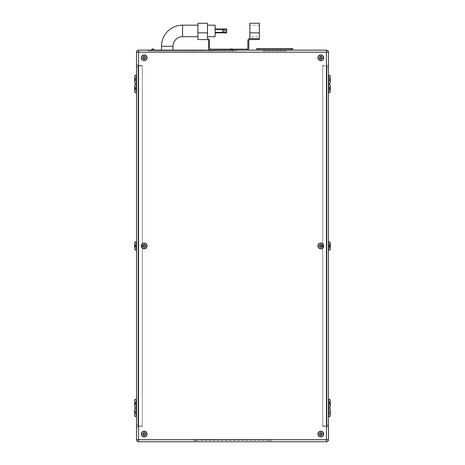 <?xml version="1.0" encoding="UTF-8"?>
<svg xmlns="http://www.w3.org/2000/svg" width="465" height="465" viewBox="0 0 465 465"><rect width="100%" height="100%" fill="white"/><g stroke="black" fill="none" stroke-linecap="round" stroke-linejoin="round"><path stroke-width="0.35" stroke-dasharray="2.33 1.74" d="M259.377 36.689L259.377 25.168L259.377 36.689L249.856 36.689L249.856 25.168L249.856 36.689M259.377 25.168L249.856 25.168M259.377 32.846L259.377 38.607L249.856 38.607L259.377 38.607L259.377 39.566L249.891 39.566A1.075 1.075 0 0 0 248.816 40.641L248.816 48.128A1.994 1.994 0 0 1 246.822 50.127L210.5 50.127A1.994 1.994 0 0 1 208.506 48.128L208.506 40.641A1.075 1.075 0 0 0 207.431 39.566L197.945 39.566L197.945 32.846L207.466 32.846L207.466 38.607A1.994 1.994 0 0 1 209.465 40.606L209.465 48.093A1.075 1.075 0 0 0 210.54 49.168L246.781 49.168A1.075 1.075 0 0 0 247.857 48.093L247.857 40.606A1.994 1.994 0 0 1 249.856 38.607L249.856 32.846L259.377 32.846L259.377 23.25M249.856 23.25L249.856 32.846M222.822 30.928L222.822 29.01L222.822 30.928M215.144 36.689L215.144 25.168M207.466 30.928L207.466 25.168L207.466 30.928M172.986 50.894L161.471 50.894L172.986 50.894L172.986 50.127M161.471 50.894L161.471 50.127M230.332 49.743L232.75 49.743L230.332 49.743A0.767 0.767 0 0 1 231.099 48.976A0.767 0.767 0 0 0 230.332 49.743L230.332 50.127L232.75 50.127L230.332 50.127L232.75 50.127L230.332 50.127L232.75 50.127L230.332 50.127L230.332 49.743L232.75 49.743A0.767 0.767 0 0 0 231.983 48.976L231.099 48.976M151.625 50.127L151.625 49.743L154.043 49.743A0.767 0.767 0 0 0 153.276 48.976A0.767 0.767 0 0 1 154.043 49.743L154.043 50.127L151.625 50.127L154.043 50.127M232.75 49.743L232.75 50.127L232.75 49.743M208.919 50.894L217.684 50.894L208.919 50.894L208.919 50.127L217.684 50.127L208.919 50.127M217.684 50.894L217.684 50.127M179.228 50.894L185.948 50.894L179.228 50.894L179.228 50.127L185.948 50.127L179.228 50.127M185.948 50.894L185.948 50.127M193.562 50.894L202.327 50.894L193.562 50.894L193.562 50.127L202.327 50.127L193.562 50.127M202.327 50.894L202.327 50.127M144.191 60.45A2.645 2.645 0 0 0 146.835 57.805A2.645 2.645 0 0 0 144.191 55.161A2.645 2.645 0 0 1 146.835 57.805A2.645 2.645 0 0 1 144.191 60.45A2.645 2.645 0 0 0 146.835 57.805A2.645 2.645 0 0 0 144.191 55.161A2.645 2.645 0 0 0 141.546 57.805A2.645 2.645 0 0 0 144.191 60.45A2.645 2.645 0 0 1 141.546 57.805A2.645 2.645 0 0 1 144.191 55.161A2.645 2.645 0 0 0 141.546 57.805A2.645 2.645 0 0 0 144.191 60.45A2.645 2.645 0 0 1 141.546 57.805A2.645 2.645 0 0 1 144.191 55.161M144.191 436.716A2.645 2.645 0 0 0 146.835 434.072A2.645 2.645 0 0 0 144.191 431.427A2.645 2.645 0 0 1 146.835 434.072A2.645 2.645 0 0 1 144.191 436.716A2.645 2.645 0 0 0 146.835 434.072A2.645 2.645 0 0 0 144.191 431.427A2.645 2.645 0 0 0 141.546 434.072A2.645 2.645 0 0 0 144.191 436.716A2.645 2.645 0 0 1 141.546 434.072A2.645 2.645 0 0 1 144.191 431.427A2.645 2.645 0 0 0 141.546 434.072A2.645 2.645 0 0 0 144.191 436.716A2.645 2.645 0 0 1 141.546 434.072A2.645 2.645 0 0 1 144.191 431.427M320.809 436.716A2.645 2.645 0 0 0 323.454 434.072A2.645 2.645 0 0 0 320.809 431.427A2.645 2.645 0 0 1 323.454 434.072A2.645 2.645 0 0 1 320.809 436.716A2.645 2.645 0 0 0 323.454 434.072A2.645 2.645 0 0 0 320.809 431.427A2.645 2.645 0 0 0 318.165 434.072A2.645 2.645 0 0 0 320.809 436.716A2.645 2.645 0 0 1 318.165 434.072A2.645 2.645 0 0 1 320.809 431.427A2.645 2.645 0 0 0 318.165 434.072A2.645 2.645 0 0 0 320.809 436.716A2.645 2.645 0 0 1 318.165 434.072A2.645 2.645 0 0 1 320.809 431.427M320.809 60.45A2.645 2.645 0 0 0 323.454 57.805A2.645 2.645 0 0 0 320.809 55.161A2.645 2.645 0 0 1 323.454 57.805A2.645 2.645 0 0 1 320.809 60.45A2.645 2.645 0 0 0 323.454 57.805A2.645 2.645 0 0 0 320.809 55.161A2.645 2.645 0 0 0 318.165 57.805A2.645 2.645 0 0 0 320.809 60.45A2.645 2.645 0 0 1 318.165 57.805A2.645 2.645 0 0 1 320.809 55.161A2.645 2.645 0 0 0 318.165 57.805A2.645 2.645 0 0 0 320.809 60.45A2.645 2.645 0 0 1 318.165 57.805A2.645 2.645 0 0 1 320.809 55.161M320.809 436.943A2.871 2.871 0 0 0 323.681 434.072A2.871 2.871 0 0 0 320.809 431.2A2.871 2.871 0 0 1 323.681 434.072A2.871 2.871 0 0 1 320.809 436.943A2.871 2.871 0 0 0 323.681 434.072A2.871 2.871 0 0 0 320.809 431.2A2.871 2.871 0 0 0 317.938 434.072A2.871 2.871 0 0 0 320.809 436.943A2.871 2.871 0 0 1 317.938 434.072A2.871 2.871 0 0 1 320.809 431.2A2.871 2.871 0 0 0 317.938 434.072A2.871 2.871 0 0 0 320.809 436.943M144.191 436.943A2.871 2.871 0 0 0 147.062 434.072A2.871 2.871 0 0 0 144.191 431.2A2.871 2.871 0 0 1 147.062 434.072A2.871 2.871 0 0 1 144.191 436.943A2.871 2.871 0 0 0 147.062 434.072A2.871 2.871 0 0 0 144.191 431.2A2.871 2.871 0 0 0 141.319 434.072A2.871 2.871 0 0 0 144.191 436.943A2.871 2.871 0 0 1 141.319 434.072A2.871 2.871 0 0 1 144.191 431.2A2.871 2.871 0 0 0 141.319 434.072A2.871 2.871 0 0 0 144.191 436.943M320.809 60.677A2.871 2.871 0 0 0 323.681 57.805A2.871 2.871 0 0 0 320.809 54.934A2.871 2.871 0 0 1 323.681 57.805A2.871 2.871 0 0 1 320.809 60.677A2.871 2.871 0 0 0 323.681 57.805A2.871 2.871 0 0 0 320.809 54.934A2.871 2.871 0 0 0 317.938 57.805A2.871 2.871 0 0 0 320.809 60.677A2.871 2.871 0 0 1 317.938 57.805A2.871 2.871 0 0 1 320.809 54.934A2.871 2.871 0 0 0 317.938 57.805A2.871 2.871 0 0 0 320.809 60.677M144.191 60.677A2.871 2.871 0 0 0 147.062 57.805A2.871 2.871 0 0 0 144.191 54.934A2.871 2.871 0 0 1 147.062 57.805A2.871 2.871 0 0 1 144.191 60.677A2.871 2.871 0 0 0 147.062 57.805A2.871 2.871 0 0 0 144.191 54.934A2.871 2.871 0 0 0 141.319 57.805A2.871 2.871 0 0 0 144.191 60.677A2.871 2.871 0 0 1 141.319 57.805A2.871 2.871 0 0 1 144.191 54.934A2.871 2.871 0 0 0 141.319 57.805A2.871 2.871 0 0 0 144.191 60.677M144.191 248.583A2.645 2.645 0 0 0 146.835 245.939A2.645 2.645 0 0 0 144.191 243.294A2.645 2.645 0 0 0 141.546 245.939A2.645 2.645 0 0 0 144.191 248.583M320.809 248.583A2.645 2.645 0 0 0 323.454 245.939A2.645 2.645 0 0 0 320.809 243.294A2.645 2.645 0 0 0 318.165 245.939A2.645 2.645 0 0 0 320.809 248.583M144.191 248.81A2.871 2.871 0 0 0 147.062 245.939A2.871 2.871 0 0 0 144.191 243.067A2.871 2.871 0 0 0 141.319 245.939A2.871 2.871 0 0 0 144.191 248.81M320.809 248.81A2.871 2.871 0 0 0 323.681 245.939A2.871 2.871 0 0 0 320.809 243.067A2.871 2.871 0 0 0 317.938 245.939A2.871 2.871 0 0 0 320.809 248.81M134.594 412.879L134.594 412.112L134.594 412.879L136.129 412.879L136.129 412.112L136.129 412.879M134.594 412.112L136.129 412.112M134.594 79.765L134.594 78.998L134.594 79.765L136.129 79.765L136.129 78.998L136.129 79.765M134.594 78.998L136.129 78.998M136.512 75.161L136.512 83.607L136.512 75.161M136.512 408.27L136.512 416.716L136.512 408.27M328.871 412.879L330.406 412.879L330.406 412.112L328.871 412.112L328.871 412.879L328.871 412.112M330.406 79.765L330.406 78.998L330.406 79.765L328.871 79.765L328.871 78.998L328.871 79.765M330.406 78.998L328.871 78.998M328.488 75.161L328.488 83.607L328.488 75.161M328.488 408.27L328.488 416.716L328.488 408.27M134.594 88.902L134.594 88.135L134.594 88.902L135.553 88.902L135.553 88.135L135.553 88.902M134.594 88.135L135.553 88.135M134.594 246.322L134.594 245.555L134.594 246.322L135.553 246.322L135.553 245.555L135.553 246.322M134.594 245.555L135.553 245.555M134.594 403.742L134.594 402.969L134.594 403.742L135.553 403.742L135.553 402.969L135.553 403.742M134.594 402.969L135.553 402.969M136.512 84.299L136.512 92.744L136.512 84.299M136.512 241.713L136.512 250.164L136.512 241.713M136.512 399.133L136.512 407.578L136.512 399.133M329.447 88.135L330.406 88.135L330.406 88.902L330.406 88.135L330.406 88.902L329.447 88.902L329.447 88.135L329.447 88.902M329.447 246.322L330.406 246.322L330.406 245.555L329.447 245.555L329.447 246.322L329.447 245.555M329.447 403.742L330.406 403.742L330.406 402.969L329.447 402.969L329.447 403.742L329.447 402.969M328.488 84.299L328.488 92.744L328.488 84.299M328.488 241.713L328.488 250.164L328.488 241.713M328.488 399.133L328.488 407.578L328.488 399.133M197.945 30.928L197.945 25.168L197.945 30.928M246.822 50.127L210.5 50.127M158.013 50.127L191.801 50.127L158.013 50.127L158.013 50.894L155.711 50.894L155.711 50.127L155.711 50.894L191.801 50.894L158.013 50.894L158.013 50.127M194.103 50.127L191.801 50.127L194.103 50.127L194.103 50.894L191.801 50.894L194.103 50.894L194.103 50.127M263.213 50.127L286.254 50.127L263.213 50.127L263.213 50.894L263.213 50.127M326.442 50.127L138.558 50.127A2.04 2.04 0 0 0 136.512 52.167L136.512 439.71A2.04 2.04 0 0 0 138.558 441.75L326.442 441.75A2.04 2.04 0 0 0 328.488 439.71L328.488 52.167A2.04 2.04 0 0 0 326.442 50.127A2.04 2.04 0 0 1 328.488 52.167L326.442 52.167L326.442 439.71L138.558 439.71L138.558 52.167L326.442 52.167L326.442 50.127M234.418 50.127L148.033 50.127L234.418 50.127L234.418 50.894L236.342 50.894L236.342 50.127L236.342 50.894L148.033 50.894L148.033 50.127L148.033 50.894L234.418 50.894L234.418 50.127M292.781 50.127L291.625 50.127L292.781 50.127L292.781 48.593L256.686 48.593L256.686 50.127L291.625 50.127L256.686 50.127M319.757 57.805L320.286 58.712L321.332 58.712L321.856 57.805L321.332 56.899L320.286 56.899L319.757 57.805L320.286 58.712L321.332 58.712L321.856 57.805L321.332 56.899L320.286 56.899L319.757 57.805L320.286 58.712L321.332 58.712L321.856 57.805L321.332 56.899L320.286 56.899L319.757 57.805M319.757 434.072L320.286 434.978L321.332 434.978L321.856 434.072L321.332 433.165L320.286 433.165L319.757 434.072L320.286 434.978L321.332 434.978L321.856 434.072L321.332 433.165L320.286 433.165L319.757 434.072L320.286 434.978L321.332 434.978L321.856 434.072L321.332 433.165L320.286 433.165L319.757 434.072M143.144 434.072L143.668 434.978L144.714 434.978L145.243 434.072L144.714 433.165L143.668 433.165L143.144 434.072L143.668 434.978L144.714 434.978L145.243 434.072L144.714 433.165L143.668 433.165L143.144 434.072L143.668 434.978L144.714 434.978L145.243 434.072L144.714 433.165L143.668 433.165L143.144 434.072M144.714 56.899L143.668 56.899L143.144 57.805L143.668 58.712L144.714 58.712L145.243 57.805L144.714 56.899L143.668 56.899L143.144 57.805L143.668 58.712L144.714 58.712L145.243 57.805L144.714 56.899L143.668 56.899L143.144 57.805L143.668 58.712L144.714 58.712L145.243 57.805L144.714 56.899M134.594 409.805L134.594 415.181M134.594 413.891L134.594 411.095L134.594 413.891L136.129 413.891L136.129 413.193L134.594 413.193L136.129 413.193L136.129 411.792L134.594 411.792L136.129 411.792L136.129 411.095L134.594 411.095M134.594 76.696L134.594 82.073M136.129 77.986L136.129 80.079L134.594 80.079L134.594 77.986L134.594 80.782L134.594 80.079L136.129 80.079L136.129 78.684L134.594 78.684L136.129 78.684L136.129 77.986L134.594 77.986M134.594 243.253L134.594 248.624M134.594 247.334L134.594 244.544L134.594 247.334L135.553 247.334L135.553 246.636L134.594 246.636L135.553 246.636L135.553 245.241L134.594 245.241L135.553 245.241L135.553 244.544L134.594 244.544M134.594 85.833L134.594 91.21M134.594 89.919L134.594 87.124L134.594 89.919L135.553 89.919L135.553 89.216L134.594 89.216L135.553 89.216L135.553 87.821L134.594 87.821L135.553 87.821L135.553 87.124L134.594 87.124M134.594 400.667L134.594 406.044M135.553 401.958L135.553 404.753L135.553 404.056L134.594 404.056L134.594 404.753L134.594 401.958L134.594 404.056L135.553 404.056L135.553 402.655L134.594 402.655L135.553 402.655L135.553 401.958L134.594 401.958M136.512 427.928L136.512 63.949L136.512 427.928L138.047 426.393L138.047 65.484L136.512 63.949L138.047 65.484L138.047 426.393L142.273 426.393L142.273 65.484L142.273 426.393L138.047 426.393L136.512 427.928M196.027 441.75L268.973 441.75L194.103 441.75L196.027 441.75L196.027 440.216L194.103 440.216L194.103 441.75L194.103 440.216L268.973 440.216L196.027 440.216L196.027 441.75M270.897 441.75L268.973 441.75L270.897 441.75L270.897 440.216L268.973 440.216L270.897 440.216L270.897 441.75M328.488 427.928L328.488 63.949L328.488 427.928L326.953 426.393L328.488 427.928M322.727 426.393L326.953 426.393L326.953 65.484L328.488 63.949L326.953 65.484L326.953 426.393L322.727 426.393L322.727 65.484L326.953 65.484L322.727 65.484L322.727 426.393M322.727 65.943L322.727 425.934L322.727 65.943L326.953 65.943L328.488 67.483L328.488 424.394L328.488 67.483L326.953 65.943L326.953 425.934L328.488 424.394L326.953 425.934L326.953 65.943L322.727 65.943M322.727 425.934L326.953 425.934L322.727 425.934M142.273 425.934L142.273 65.943L142.273 425.934L138.047 425.934L136.512 424.394L136.512 67.483L136.512 424.394L138.047 425.934L138.047 65.943L138.047 425.934L142.273 425.934M142.273 65.484L138.047 65.484L142.273 65.484M142.273 65.943L138.047 65.943L142.273 65.943M136.512 67.483L138.047 65.943L136.512 67.483M329.447 404.753L330.406 404.753L330.406 401.958L330.406 404.056L329.447 404.056L329.447 404.753L329.447 404.056L330.406 404.056M329.447 247.334L330.406 247.334L330.406 244.544L330.406 246.636L329.447 246.636L329.447 245.241L330.406 245.241L329.447 245.241L329.447 247.334L329.447 246.636L330.406 246.636M330.406 89.216L330.406 87.124L330.406 89.216L329.447 89.216L329.447 87.821L330.406 87.821L329.447 87.821L329.447 89.919L329.447 89.216L330.406 89.216M329.447 402.655L329.447 404.056L329.447 402.655L330.406 402.655L329.447 402.655L329.447 401.958L329.447 402.655M329.447 401.958L330.406 401.958M329.447 89.919L330.406 89.919M329.447 87.124L329.447 87.821L329.447 87.124L330.406 87.124M329.447 244.544L329.447 245.241L329.447 244.544L330.406 244.544M330.406 403.742L330.406 402.969M330.406 246.322L330.406 245.555M135.553 404.753L134.594 404.753M135.553 87.124L135.553 89.919M135.553 244.544L135.553 247.334M328.871 413.891L330.406 413.891L330.406 411.095L330.406 413.193L328.871 413.193L328.871 411.792L330.406 411.792L328.871 411.792L328.871 413.891L328.871 413.193L330.406 413.193M330.406 78.684L330.406 80.079L330.406 78.684L328.871 78.684L328.871 80.079L328.871 78.684L330.406 78.684M330.406 80.079L330.406 80.782L328.871 80.782L328.871 80.079L330.406 80.079L328.871 80.079L328.871 80.782M330.406 82.073L330.406 76.696M328.871 77.986L328.871 78.684L328.871 77.986L330.406 77.986M328.871 411.095L328.871 411.792L328.871 411.095L330.406 411.095M330.406 412.879L330.406 412.112M136.129 80.782L136.129 80.079L136.129 80.782L134.594 80.782M136.129 411.095L136.129 413.891M143.668 246.845L144.714 246.845L145.243 245.939L144.714 245.032L143.668 245.032L143.144 245.939L143.668 246.845M320.286 246.845L321.332 246.845L321.856 245.939L321.332 245.032L320.286 245.032L319.757 245.939L320.286 246.845M148.416 50.894L149.951 50.894L148.416 50.894L148.416 50.127L149.951 50.127L148.416 50.127L148.416 50.894M235.953 50.894L235.953 50.127L235.953 50.894M153.276 48.976L152.392 48.976M290.858 48.593L290.474 48.593L290.858 48.593L290.858 49.36L290.474 49.36L290.858 49.36L290.858 48.593M258.993 48.593L290.474 48.593L258.61 48.593L258.993 48.593L258.993 49.36L290.474 49.36L258.61 49.36L258.61 48.593L258.61 49.36L258.993 49.36L258.993 48.593M286.254 50.894L263.213 50.894L286.254 50.894L286.254 50.127L286.254 50.894M197.945 23.25L197.945 32.846M230.594 49.168L232.488 49.168M207.466 32.846L207.466 23.25M222.822 32.399L222.822 29.458L222.822 32.399M226.664 30.992L226.664 29.458L226.664 32.399L226.664 30.992L222.822 30.992M226.664 29.522L222.822 29.522M222.822 32.905L222.822 28.958M226.664 30.818L222.822 30.818M226.664 32.905L226.664 31.039L222.822 31.039M226.664 31.039L226.664 29.068L222.822 29.068M144.191 247.45A1.511 1.511 0 0 1 142.679 245.939A1.511 1.511 0 0 1 144.191 244.427A1.511 1.511 0 0 0 142.679 245.939A1.511 1.511 0 0 0 144.191 247.45A1.511 1.511 0 0 0 145.702 245.939A1.511 1.511 0 0 0 144.191 244.427A1.511 1.511 0 0 1 145.702 245.939A1.511 1.511 0 0 1 144.191 247.45M320.809 247.45A1.511 1.511 0 0 1 319.298 245.939A1.511 1.511 0 0 1 320.809 244.427A1.511 1.511 0 0 0 319.298 245.939A1.511 1.511 0 0 0 320.809 247.45A1.511 1.511 0 0 0 322.321 245.939A1.511 1.511 0 0 0 320.809 244.427A1.511 1.511 0 0 1 322.321 245.939A1.511 1.511 0 0 1 320.809 247.45M320.809 435.583A1.511 1.511 0 0 1 319.298 434.072A1.511 1.511 0 0 1 320.809 432.56A1.511 1.511 0 0 0 319.298 434.072A1.511 1.511 0 0 0 320.809 435.583A1.511 1.511 0 0 0 322.321 434.072A1.511 1.511 0 0 0 320.809 432.56A1.511 1.511 0 0 1 322.321 434.072A1.511 1.511 0 0 1 320.809 435.583M144.191 435.583A1.511 1.511 0 0 1 142.679 434.072A1.511 1.511 0 0 1 144.191 432.56A1.511 1.511 0 0 0 142.679 434.072A1.511 1.511 0 0 0 144.191 435.583A1.511 1.511 0 0 0 145.702 434.072A1.511 1.511 0 0 0 144.191 432.56A1.511 1.511 0 0 1 145.702 434.072A1.511 1.511 0 0 1 144.191 435.583M320.809 59.317A1.511 1.511 0 0 1 319.298 57.805A1.511 1.511 0 0 1 320.809 56.294A1.511 1.511 0 0 0 319.298 57.805A1.511 1.511 0 0 0 320.809 59.317A1.511 1.511 0 0 0 322.321 57.805A1.511 1.511 0 0 0 320.809 56.294A1.511 1.511 0 0 1 322.321 57.805A1.511 1.511 0 0 1 320.809 59.317M144.191 59.317A1.511 1.511 0 0 1 142.679 57.805A1.511 1.511 0 0 1 144.191 56.294A1.511 1.511 0 0 0 142.679 57.805A1.511 1.511 0 0 0 144.191 59.317A1.511 1.511 0 0 0 145.702 57.805A1.511 1.511 0 0 0 144.191 56.294A1.511 1.511 0 0 1 145.702 57.805A1.511 1.511 0 0 1 144.191 59.317M172.986 46.285L161.471 46.285M182.588 36.689L182.588 25.168M144.191 56.695A1.11 1.11 0 0 1 145.301 57.805A1.11 1.11 0 0 1 144.191 58.916A1.11 1.11 0 0 1 143.081 57.805A1.11 1.11 0 0 1 144.191 56.695M144.191 432.962A1.11 1.11 0 0 1 145.301 434.072A1.11 1.11 0 0 1 144.191 435.182A1.11 1.11 0 0 1 143.081 434.072A1.11 1.11 0 0 1 144.191 432.962M320.809 432.962A1.11 1.11 0 0 1 321.92 434.072A1.11 1.11 0 0 1 320.809 435.182A1.11 1.11 0 0 1 319.699 434.072A1.11 1.11 0 0 1 320.809 432.962M320.809 56.695A1.11 1.11 0 0 1 321.92 57.805A1.11 1.11 0 0 1 320.809 58.916A1.11 1.11 0 0 1 319.699 57.805A1.11 1.11 0 0 1 320.809 56.695M138.558 50.127A2.04 2.04 0 0 0 136.512 52.167L138.558 52.167L138.558 50.127M326.442 441.75A2.04 2.04 0 0 0 328.488 439.71L326.442 439.71L326.442 441.75M136.512 439.71A2.04 2.04 0 0 0 138.558 441.75L138.558 439.71L136.512 439.71M268.973 440.216L268.973 441.75L268.973 440.216M328.871 399.133L328.871 407.578M328.871 241.713L328.871 250.164M328.871 84.299L328.871 92.744M136.129 407.578L136.129 399.133M136.129 250.164L136.129 241.713M136.129 92.744L136.129 84.299M328.871 408.27L328.871 416.716M328.871 75.161L328.871 83.607M136.129 416.716L136.129 408.27M136.129 83.607L136.129 75.161M149.951 50.894L149.951 50.127L149.951 50.894M291.625 48.593L291.625 50.127M257.843 48.593L257.843 50.127M290.474 49.36L290.474 48.593L290.474 49.36M191.801 50.894L191.801 50.127L191.801 50.894"/><path stroke-width="0.7" d="M259.377 32.846L249.856 32.846L249.856 23.25L259.377 23.25L259.377 39.566L249.891 39.566A1.075 1.075 0 0 0 248.816 40.641L248.816 48.128A1.994 1.994 0 0 1 246.822 50.127M249.856 32.846L249.856 38.607L259.377 38.607L249.856 38.607A1.994 1.994 0 0 0 247.857 40.606L247.857 48.093A1.075 1.075 0 0 1 246.781 49.168L232.488 49.168M161.471 50.127L161.471 46.285A21.117 21.117 0 0 1 182.588 25.168L182.588 36.689L197.945 36.689M172.986 50.127L172.986 46.285A9.596 9.596 0 0 1 182.588 36.689M207.466 25.168L215.144 25.168L215.144 36.689L207.466 36.689M231.983 48.976L231.099 48.976A0.767 0.767 0 0 0 230.332 49.743L232.75 49.743A0.767 0.767 0 0 0 231.983 48.976L231.099 48.976L231.983 48.976A0.767 0.767 0 0 1 232.75 49.743L232.75 50.127M152.392 48.976L153.276 48.976A0.767 0.767 0 0 1 154.043 49.743L154.043 50.127L154.043 49.743L151.625 49.743L151.625 50.127L151.625 49.743A0.767 0.767 0 0 1 152.392 48.976L153.276 48.976L152.392 48.976A0.767 0.767 0 0 0 151.625 49.743A0.767 0.767 0 0 1 152.392 48.976M230.332 49.743L230.332 50.127M144.191 55.161A2.645 2.645 0 0 1 146.835 57.805A2.645 2.645 0 0 1 144.191 60.45A2.645 2.645 0 0 1 141.546 57.805A2.645 2.645 0 0 1 144.191 55.161A2.645 2.645 0 0 0 141.546 57.805A2.645 2.645 0 0 0 144.191 60.45M144.191 243.294A2.645 2.645 0 0 1 146.835 245.939A2.645 2.645 0 0 1 144.191 248.583A2.645 2.645 0 0 1 141.546 245.939A2.645 2.645 0 0 1 144.191 243.294A2.645 2.645 0 0 0 141.546 245.939A2.645 2.645 0 0 0 144.191 248.583M144.191 431.427A2.645 2.645 0 0 1 146.835 434.072A2.645 2.645 0 0 1 144.191 436.716A2.645 2.645 0 0 1 141.546 434.072A2.645 2.645 0 0 1 144.191 431.427A2.645 2.645 0 0 0 141.546 434.072A2.645 2.645 0 0 0 144.191 436.716M320.809 431.427A2.645 2.645 0 0 1 323.454 434.072A2.645 2.645 0 0 1 320.809 436.716A2.645 2.645 0 0 1 318.165 434.072A2.645 2.645 0 0 1 320.809 431.427A2.645 2.645 0 0 0 318.165 434.072A2.645 2.645 0 0 0 320.809 436.716M320.809 243.294A2.645 2.645 0 0 1 323.454 245.939A2.645 2.645 0 0 1 320.809 248.583A2.645 2.645 0 0 1 318.165 245.939A2.645 2.645 0 0 1 320.809 243.294A2.645 2.645 0 0 0 318.165 245.939A2.645 2.645 0 0 0 320.809 248.583M320.809 55.161A2.645 2.645 0 0 1 323.454 57.805A2.645 2.645 0 0 1 320.809 60.45A2.645 2.645 0 0 1 318.165 57.805A2.645 2.645 0 0 1 320.809 55.161A2.645 2.645 0 0 0 318.165 57.805A2.645 2.645 0 0 0 320.809 60.45M320.809 436.943A2.871 2.871 0 0 0 323.681 434.072A2.871 2.871 0 0 0 320.809 431.2A2.871 2.871 0 0 0 317.938 434.072A2.871 2.871 0 0 0 320.809 436.943M144.191 436.943A2.871 2.871 0 0 0 147.062 434.072A2.871 2.871 0 0 0 144.191 431.2A2.871 2.871 0 0 0 141.319 434.072A2.871 2.871 0 0 0 144.191 436.943M144.191 248.81A2.871 2.871 0 0 0 147.062 245.939A2.871 2.871 0 0 0 144.191 243.067A2.871 2.871 0 0 0 141.319 245.939A2.871 2.871 0 0 0 144.191 248.81M320.809 248.81A2.871 2.871 0 0 0 323.681 245.939A2.871 2.871 0 0 0 320.809 243.067A2.871 2.871 0 0 0 317.938 245.939A2.871 2.871 0 0 0 320.809 248.81M320.809 60.677A2.871 2.871 0 0 0 323.681 57.805A2.871 2.871 0 0 0 320.809 54.934A2.871 2.871 0 0 0 317.938 57.805A2.871 2.871 0 0 0 320.809 60.677M144.191 60.677A2.871 2.871 0 0 0 147.062 57.805A2.871 2.871 0 0 0 144.191 54.934A2.871 2.871 0 0 0 141.319 57.805A2.871 2.871 0 0 0 144.191 60.677M136.512 408.27L136.129 408.27A1.535 1.535 0 0 0 134.594 409.805L134.594 415.181A1.535 1.535 0 0 0 136.129 416.716L136.512 416.716M136.129 75.161L136.129 83.607A1.535 1.535 0 0 1 134.594 82.073L134.594 76.696A1.535 1.535 0 0 1 136.129 75.161L136.512 75.161M136.129 83.607L136.512 83.607M330.406 409.805L330.406 415.181A1.535 1.535 0 0 1 328.871 416.716L328.871 408.27A1.535 1.535 0 0 1 330.406 409.805L330.406 413.193M328.871 83.607L328.871 75.161A1.535 1.535 0 0 1 330.406 76.696L330.406 82.073A1.535 1.535 0 0 1 328.871 83.607L328.488 83.607M328.871 75.161L328.488 75.161M328.871 408.27L328.488 408.27M328.871 416.716L328.488 416.716M136.512 399.133L136.129 399.133A1.535 1.535 0 0 0 134.594 400.667L134.594 406.044A1.535 1.535 0 0 0 136.129 407.578L136.512 407.578M136.512 241.713L136.129 241.713A1.535 1.535 0 0 0 134.594 243.253L134.594 248.624A1.535 1.535 0 0 0 136.129 250.164L136.512 250.164M136.512 84.299L136.129 84.299A1.535 1.535 0 0 0 134.594 85.833L134.594 91.21A1.535 1.535 0 0 0 136.129 92.744L136.512 92.744M330.406 243.253L330.406 248.624A1.535 1.535 0 0 1 328.871 250.164L328.871 241.713A1.535 1.535 0 0 1 330.406 243.253L330.406 246.636M330.406 400.667L330.406 406.044A1.535 1.535 0 0 1 328.871 407.578L328.871 399.133A1.535 1.535 0 0 1 330.406 400.667L330.406 404.056M328.488 92.744L328.871 92.744A1.535 1.535 0 0 0 330.406 91.21L330.406 88.902M328.871 92.744L328.871 84.299A1.535 1.535 0 0 1 330.406 85.833L330.406 91.21M328.871 84.299L328.488 84.299M328.871 241.713L328.488 241.713M328.871 250.164L328.488 250.164M328.871 399.133L328.488 399.133M328.871 407.578L328.488 407.578M138.558 50.127L326.442 50.127A2.04 2.04 0 0 1 328.488 52.167L328.488 439.71A2.04 2.04 0 0 1 326.442 441.75L138.558 441.75A2.04 2.04 0 0 1 136.512 439.71L136.512 52.167A2.04 2.04 0 0 1 138.558 50.127L138.558 439.71L326.442 439.71L326.442 52.167L136.512 52.167A2.04 2.04 0 0 1 138.558 50.127M330.406 406.044L330.406 404.753M330.406 248.624L330.406 247.334M330.406 88.135L330.406 85.833M330.406 415.181L330.406 413.891M330.406 80.782L330.406 80.079M143.668 56.899L143.144 57.805L143.668 58.712L144.714 58.712L145.243 57.805L144.714 56.899L143.668 56.899M320.286 58.712L321.332 58.712L321.856 57.805L321.332 56.899L320.286 56.899L319.757 57.805L320.286 58.712M320.286 246.845L321.332 246.845L321.856 245.939L321.332 245.032L320.286 245.032L319.757 245.939L320.286 246.845M320.286 434.978L321.332 434.978L321.856 434.072L321.332 433.165L320.286 433.165L319.757 434.072L320.286 434.978M143.668 434.978L144.714 434.978L145.243 434.072L144.714 433.165L143.668 433.165L143.144 434.072L143.668 434.978M143.668 246.845L144.714 246.845L145.243 245.939L144.714 245.032L143.668 245.032L143.144 245.939L143.668 246.845M292.781 50.127L292.781 48.593L256.686 48.593L256.686 50.127M210.5 50.127A1.994 1.994 0 0 1 208.506 48.128L208.506 40.641A1.075 1.075 0 0 0 207.431 39.566L197.945 39.566L197.945 23.25L207.466 23.25L207.466 38.607A1.994 1.994 0 0 1 209.465 40.606L209.465 48.093A1.075 1.075 0 0 0 210.54 49.168L230.594 49.168M222.822 29.458L222.822 28.958L226.664 28.958L226.664 29.458L222.822 29.458L222.822 32.905L226.664 32.905L222.822 32.788M226.664 29.458L226.664 30.864L222.822 30.864M226.664 30.864L226.664 32.335L222.822 32.335M226.664 32.335L222.822 32.399M226.664 32.399L226.664 32.788M161.471 46.285L172.986 46.285M144.191 58.916A1.11 1.11 0 0 0 145.301 57.805A1.11 1.11 0 0 0 144.191 56.695A1.11 1.11 0 0 0 143.081 57.805A1.11 1.11 0 0 0 144.191 58.916M144.191 247.049A1.11 1.11 0 0 0 145.301 245.939A1.11 1.11 0 0 0 144.191 244.828A1.11 1.11 0 0 0 143.081 245.939A1.11 1.11 0 0 0 144.191 247.049M144.191 435.182A1.11 1.11 0 0 0 145.301 434.072A1.11 1.11 0 0 0 144.191 432.962A1.11 1.11 0 0 0 143.081 434.072A1.11 1.11 0 0 0 144.191 435.182M320.809 435.182A1.11 1.11 0 0 0 321.92 434.072A1.11 1.11 0 0 0 320.809 432.962A1.11 1.11 0 0 0 319.699 434.072A1.11 1.11 0 0 0 320.809 435.182M320.809 247.049A1.11 1.11 0 0 0 321.92 245.939A1.11 1.11 0 0 0 320.809 244.828A1.11 1.11 0 0 0 319.699 245.939A1.11 1.11 0 0 0 320.809 247.049M320.809 58.916A1.11 1.11 0 0 0 321.92 57.805A1.11 1.11 0 0 0 320.809 56.695A1.11 1.11 0 0 0 319.699 57.805A1.11 1.11 0 0 0 320.809 58.916M136.129 408.27L136.129 416.716M136.129 399.133L136.129 407.578M136.129 241.713L136.129 250.164M136.129 84.299L136.129 92.744M326.442 50.127A2.04 2.04 0 0 1 328.488 52.167L326.442 52.167L326.442 50.127M328.488 439.71A2.04 2.04 0 0 1 326.442 441.75L326.442 439.71L328.488 439.71M138.558 441.75A2.04 2.04 0 0 1 136.512 439.71L138.558 439.71L138.558 441.75M257.843 48.593L257.843 50.127M291.625 48.593L291.625 50.127M207.466 32.846L197.945 32.846M222.822 32.846L215.144 32.846M222.822 32.37L215.144 32.37M182.588 25.168L197.945 25.168M222.822 29.487L215.144 29.487M222.822 29.01L215.144 29.01"/></g></svg>
